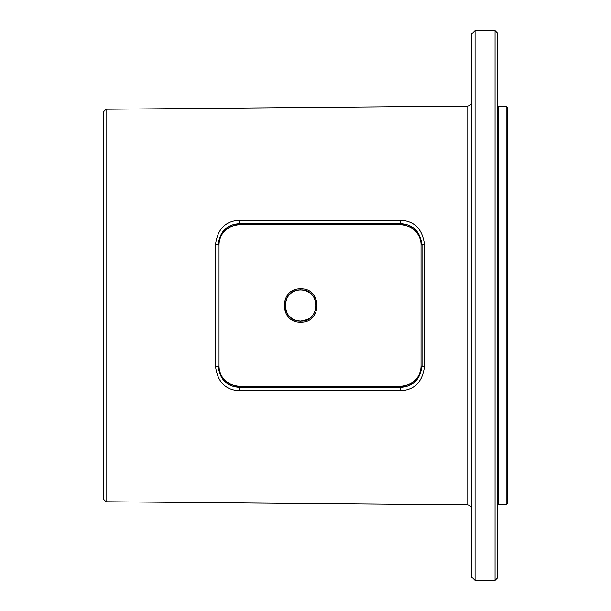 <?xml version="1.0" encoding="UTF-8"?>
<svg xmlns="http://www.w3.org/2000/svg" width="611" height="611" viewBox="0 0 611 611"><rect width="100%" height="100%" fill="white"/><g stroke="black" fill="none" stroke-linecap="round" stroke-linejoin="round"><path stroke-width="0.92" d="M495.055 30.55L475.075 30.55L475.075 580.45L495.055 580.45L497.484 578.029L497.484 32.971L495.055 30.55L495.055 580.45M475.075 30.55L471.845 33.781L471.845 577.219L475.075 580.45M471.845 509.75A4.842 4.842 0 0 0 467.041 504.907L106.07 501.761L103.626 499.317L103.626 111.683L106.07 109.239L467.041 106.093A4.842 4.842 0 0 0 471.845 101.25M300.658 289.927C320.714 288.972 320.851 321.966 300.658 321.073C280.586 322.028 280.48 289.026 300.658 289.927M300.665 288.85C322.264 287.827 322.394 323.112 300.665 322.15C279.059 323.173 278.96 287.873 300.665 288.85L300.658 289.95C304.958 290.065 308.555 291.508 311.442 294.281C316.299 297.885 316.704 307.997 316.055 307.822C312.893 316.857 312.022 318.988 300.658 321.05C296.358 320.706 293.295 319.706 291.462 318.056C285.856 314.505 284.627 305.76 285.085 305.431C286.246 293.509 294.487 289.973 300.658 289.95M506.16 106.215L507.374 107.421L507.374 503.579L506.16 504.785L506.16 106.215L498.691 106.215A1.214 1.214 0 0 1 497.484 105M506.16 504.785L498.691 504.785A1.214 1.214 0 0 0 497.484 506M239.283 224.711C236.617 223.832 226.398 228.002 225.146 230.462C221.136 234.502 219.097 239.336 219.028 244.965A1.214 0.412 180 0 0 219.028 244.965L219.028 366.035A1.214 0.412 180 0 1 219.028 366.035C219.105 371.725 221.182 376.597 225.26 380.653C227.88 384.151 237.87 387.069 239.283 386.289L400.785 386.289C402.848 386.702 406.391 385.701 411.409 383.28L416.503 378.812C419.482 375.078 420.994 370.816 421.04 366.035A1.214 0.412 -0 0 0 421.04 366.035L421.04 244.965A1.214 0.412 0 0 1 421.04 244.965C421.223 241.582 420.124 233.623 411.195 227.59C405.757 225.169 402.29 224.206 400.785 224.711L239.283 224.711C221.396 226.429 218.845 240.192 219.028 244.942L219.028 366.058C218.776 370.915 221.656 384.686 239.291 386.289L400.785 386.289C419.291 384.273 421.01 370.656 421.04 366.058L421.04 244.942C421.193 240.207 418.764 226.482 400.785 224.711L239.283 224.711L239.283 223.702L400.785 223.702C413.112 224.428 420.2 231.516 422.056 244.958L422.056 366.042C420.231 379.454 413.143 386.542 400.785 387.298L239.283 387.298C226.971 386.587 219.884 379.5 218.02 366.042L218.02 244.958C219.853 231.523 226.941 224.436 239.283 223.702L239.268 220.235L400.763 220.243C414.525 221.09 422.415 229.094 424.454 244.263A2.421 0.748 -179.9 0 0 422.056 244.958L421.04 244.942M219.028 244.942L218.02 244.958A2.421 0.756 -0.1 0 0 215.576 244.255C217.585 229.102 225.482 221.09 239.268 220.235M219.028 366.058L218.02 366.042A2.421 0.756 0.1 0 1 215.576 366.745L215.576 244.255M421.04 366.058L422.056 366.042A2.421 0.748 179.9 0 0 424.454 366.737C422.461 381.867 414.563 389.871 400.763 390.757L239.268 390.765C225.52 389.94 217.631 381.936 215.576 366.745M106.07 109.239L106.07 501.761M424.454 244.263L424.454 366.737M467.041 504.907L467.041 106.093M300.665 322.15L300.658 321.05M498.691 504.785L498.691 106.215M400.785 224.711L400.763 220.243M239.291 386.289L239.268 390.765M400.785 386.289L400.763 390.757"/></g></svg>
